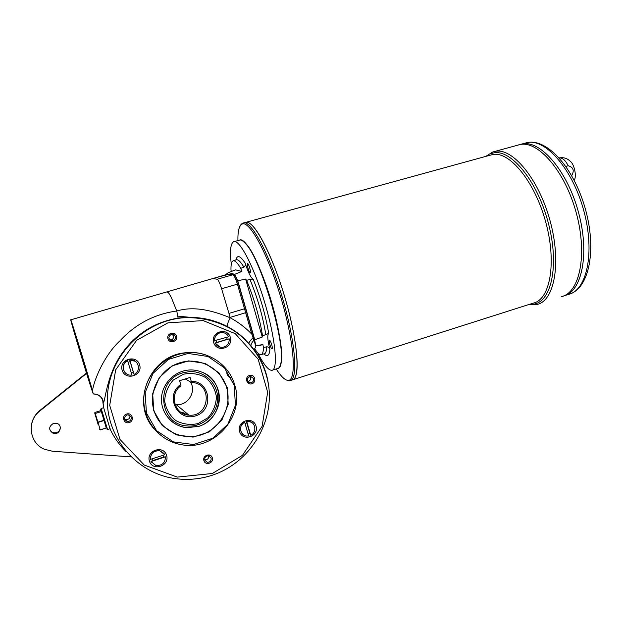 <?xml version="1.0" encoding="UTF-8"?>
<svg xmlns="http://www.w3.org/2000/svg" width="622" height="622" viewBox="0 0 622 622"><rect width="100%" height="100%" fill="white"/><g stroke="black" fill="none" stroke-linecap="round" stroke-linejoin="round"><path stroke-width="0.93" d="M255.152 348.04L255.487 347.278C255.634 345.918 255.121 343.569 253.963 340.25C251.871 342.473 250.884 344.293 251 345.692M86.458 373.029L40.033 410.341C35.291 414.252 32.43 419.15 31.442 425.051M49.589 428.091C49.799 430.338 50.988 431.87 53.15 432.671C57.302 433.293 59.704 431.582 60.357 427.547M86.575 373.41L39.971 410.87C26.552 420.884 29.117 443.089 44.364 449.224L52.396 451.23L130.954 456.882M53.469 423.364C48.5 426.676 48.399 429.989 53.158 433.309C59.844 435.68 63.444 424.756 56.478 423.271L53.469 423.364M110.156 428.745L107.567 429.569L101.145 408.491L103.773 407.674M86.637 371.054L77.929 342.357M82.874 358.497L91.03 386.705C90.47 386.557 71.693 324.614 72.891 326.853L82.874 358.497M245.76 308.419L246.887 312.322L230.117 317.422L228.958 313.41L245.76 308.419L238.459 283.881L254.569 339.892L253.963 340.25L253.045 337.738C250.479 340.288 249.103 342.147 248.924 343.313M246.887 312.322L254.74 340.576M183.35 413.716L186.11 412.814M185.729 414.586L187.447 413.918M185.581 414.54L187.37 413.855M188.925 415.138C174.432 414.804 168.733 393.951 180.955 385.772L180.722 384.505C164.41 395.429 177.286 422.175 195.689 415.838C214.217 410.287 210.477 381.084 191.226 381.239L191.444 382.514C212.833 382.553 210.143 417.401 188.925 415.138L176.197 404.611L174.992 404.471M98.12 424.492L94.723 413.078L98.12 424.492M94.855 412.472L95.252 413.49L101.448 411.554L100.997 410.551L94.855 412.464L100.997 410.559L100.694 409.424L106.3 428.014M95.252 413.49L101.448 411.554M101.503 411.71L106.416 427.975L100.204 429.833L106.393 427.874M243.443 434.825C239.097 430.276 239.486 426.039 244.617 422.097L248.714 435.983L246.639 436.045C239.727 435.571 238.234 424.958 244.695 422.144M245.068 423.426L246.81 422.913L246.646 421.436L248.411 421.351L251.521 422.361M248.139 433.993L249.85 433.378L250.744 435.314L246.724 421.483L248.489 421.397C255.564 421.607 257.314 432.422 250.744 435.314M150.415 459.464C150.602 453.438 153.72 450.546 159.776 450.771L164.838 454.744L150.376 459.401C150.563 453.384 153.681 450.483 159.73 450.709L164.099 453.508M163.034 455.335L163.485 457.061L165.46 456.812C165.203 463.032 161.953 465.901 155.71 465.411L151.037 461.54L165.46 456.812M151.41 462.216L150.998 461.477L152.584 460.638L163.485 457.061M152.009 458.943L152.584 460.638M129.796 360.014L129.936 359.998C138.286 358.505 141.917 371.116 134.08 374.358L129.765 359.99L135.417 361.335M134.08 374.358L133.396 372.469L131.366 373.114M125.395 372.951C121.85 368.154 122.588 364.057 127.611 360.643L131.934 375.012L131.296 375.082C123.14 376.061 120.015 363.784 127.642 360.667M129.765 359.99L130.154 361.631L128.109 362.222M219.924 347.092L215.165 343.072L216.588 342.497L216.005 340.607M214.629 341.019C214.435 336.603 216.464 333.812 220.693 332.63C224.278 332.226 226.913 333.61 228.608 336.79L214.528 340.669C214.504 336.409 216.542 333.726 220.631 332.622L223.236 332.63M229.207 338.858C229.37 343.414 227.24 346.229 222.824 347.286C219.379 347.55 216.853 346.151 215.228 343.095L229.207 338.858L227.162 339.285L226.641 337.388M93.253 393.889L92.476 390.772C89.008 377.795 70.908 318.666 70.768 319.832C69.571 317.492 85.214 369.701 91.1 387.755L93.253 393.889C99.123 394.138 102.521 396.937 103.431 402.271L102.863 401.952L103.594 407.729M253.877 337.419L253.045 337.738L251.848 334.216L237.417 284.161C235.637 278.5 234.129 275.359 232.9 274.737L228.274 274.131L233.04 274.706L217.202 279.247C218.353 279.892 219.823 283.057 221.603 288.74L238.459 283.873C235.435 274.901 234.891 275.437 233.04 274.706L234.066 274.978M232.076 329.341L227.52 326.721C213.595 319.467 198.589 316.435 182.51 317.624L178.117 318.091C153.051 322.351 133.466 335.429 119.362 357.3C105.927 379.327 105.134 402.17 103.431 402.271M110.04 428.783L103.415 406.866M252.843 333.789L251.848 334.216C245.558 327.631 238.343 322.157 230.226 317.788C228.002 322.087 227.038 324.995 227.31 326.503L227.427 326.659M93.253 393.944C98.937 394.325 102.195 397.1 103.034 402.278L103.586 407.208M92.476 390.772C93.875 380.47 104.037 355.364 120.124 340.654C135.58 324 154.458 314.11 176.757 310.992L178.117 318.091M192.284 317.407L193.045 317.562M167.162 292.185L167.551 292.122C168.445 292.363 169.837 294.486 171.726 298.498L176.757 310.992C194.88 305.573 213.797 311.039 230.226 317.788L230.117 317.422M254.74 340.553L254.756 339.736L262.266 337.054L262.538 335.833C259.576 317.484 254.266 298.98 246.615 280.312L249.966 279.449L253.255 279.402C250.86 277.886 248.155 272.42 245.122 263.013C245.667 264.77 245.262 266.146 243.902 267.141L240.745 268.339L241.896 271.433L234.688 274.333L237.806 280.81L254.756 339.736M225.234 274.916L228.445 272.591L234.688 274.333M129.967 415.426C130.185 418.101 128.925 419.508 126.188 419.656L124.501 418.956M172.022 334.068L173.429 335.919C173.795 338.073 172.916 339.472 170.809 340.117L170.156 340.172M131.18 417.137L128.28 414.796L126.911 414.952C123.56 417.479 123.716 419.679 127.37 421.537C130.216 421.374 131.483 419.904 131.18 417.137M249.958 376.294L250.518 377.375C250.86 379.544 249.982 380.928 247.883 381.543M175.35 336.455C174.658 334.69 173.367 333.913 171.462 334.131C167.66 337.132 168.064 339.332 172.691 340.724C174.836 340.071 175.723 338.648 175.35 336.455M208.72 455.794C208.813 458.546 207.484 459.883 204.747 459.821L204.7 459.813M253.597 378.549L250.402 376.248C246.312 378.58 246.351 380.773 250.51 382.818L251.397 382.67C253.224 381.885 253.955 380.508 253.597 378.549M227.209 387.553L219.053 372.959L205.268 363.427L188.513 360.877L172.069 365.899L159.255 377.577L152.685 393.602L153.735 410.722L162.171 425.471L176.251 434.871L193.1 437.111L209.357 431.823L221.852 420.138L228.204 404.362L227.209 387.553M234.222 385.337L224.511 367.921L208.075 356.515L188.062 353.428L168.399 359.407L153.043 373.355L145.167 392.529L146.427 413.031L156.542 430.665L173.406 441.884L193.551 444.528L212.949 438.176L227.846 424.212L235.411 405.388L234.222 385.337M211.122 458.002L208.697 455.794C205.828 455.817 204.521 457.256 204.778 460.109L207.142 462.301C210.042 462.325 211.363 460.886 211.122 458.002M234.751 385.088C229.044 364.22 207.079 349.782 185.131 353.001C163.104 355.792 144.669 375.704 143.822 398.088C142.788 420.48 159.52 441.045 181.282 444.652C214.108 451.432 245.115 416.266 234.751 385.088M205.991 355.022C199.118 352.627 192.027 351.904 184.703 352.837C149.98 355.893 130.566 402.31 153.572 428.286M213.665 342.497C210.485 331.829 227.403 326.768 230.373 337.435C233.553 348.032 216.713 353.195 213.665 342.497M239.587 431.52C236.453 421.016 253.131 415.613 256.062 426.124C259.195 436.558 242.588 442.055 239.587 431.52M149.381 461.065C146.092 450.344 163.547 444.691 166.618 455.421C169.907 466.065 152.53 471.818 149.381 461.065M122.153 370.214C118.81 359.322 136.521 354.027 139.647 364.92C142.982 375.727 125.356 381.13 122.153 370.214M126.67 414.019C132.229 412.223 134.819 420.861 129.244 422.571C123.685 424.383 121.08 415.721 126.67 414.019M176.531 336.175C178.172 341.571 169.503 344.168 167.94 338.741C166.299 333.33 174.992 330.756 176.531 336.175M251.894 383.774C246.67 385.477 244.228 377.049 249.484 375.447C254.709 373.76 257.135 382.157 251.894 383.774M203.899 460.614C202.29 455.32 210.811 452.505 212.32 457.815C213.929 463.095 205.423 465.932 203.899 460.614M198.737 426.435L186.491 427.672C172.162 426.14 160.779 412.907 161.471 398.36C162 383.805 174.471 371.023 188.909 370.028C203.223 368.893 216.635 379.389 218.967 393.329C221.448 407.247 212.436 422.074 198.737 426.435M153.953 410.466C147.989 391.036 160.359 368.535 179.976 362.735C199.507 356.647 221.23 368.395 226.641 387.553C232.333 406.617 220.577 428.682 201.217 434.856C181.951 441.309 159.629 429.996 153.953 410.466M182.876 372.827C155.111 379.902 158.454 424.328 186.81 425.914C202.212 427.703 217.078 414.75 217.576 399.347C218.376 383.953 204.615 370.463 189.088 371.668L182.876 372.827M203.161 372.609C226.299 382.242 223.181 419.601 198.643 426.358L186.406 427.594C179.898 426.793 174.308 424.111 169.643 419.562M249.85 433.378L246.81 422.913M130.154 361.631L133.396 372.469M227.162 339.285L216.588 342.497M180.722 384.505L179.595 380.687L190.099 377.43L191.226 381.239M185.255 378.93L191.444 382.514M190.324 381.861C196.855 391.463 187.891 405.964 176.197 404.611M242.494 240.761L246.328 244.189C261.839 260.268 286.571 345.7 280.942 363.31L279.931 366.272M239.742 240.014L239.812 239.983C245.822 237.355 260.641 265.244 271.2 300.908C281.836 336.556 284.534 367.54 278.042 368.395M565.903 166.393L568.197 165.747C573.375 167.264 574.549 170.552 571.704 175.622M245.628 222.349L246.226 222.241C254.414 220.732 273.004 256.07 285.576 299.757C298.249 343.43 300.449 379.715 292.006 379.995L290.902 380.353M249.36 223.158C258.177 228.08 273.626 259.475 284.674 296.678C295.761 333.874 299.921 368.325 295.248 377.181M245.154 222.536L246.211 222.248C254.398 220.732 272.988 256.07 285.568 299.765C298.233 343.437 300.434 379.715 291.998 380.003M520.707 144.296L522.029 143.993C540.347 139.709 567.451 170.786 578.6 212.693C589.959 254.553 581.609 292.464 563.314 296.033C581.601 292.449 589.951 254.546 578.592 212.693C567.451 170.793 540.339 139.717 522.029 144.001C540.331 139.709 567.443 170.793 578.592 212.701C589.951 254.553 581.593 292.464 563.307 296.033M519.759 144.584L519.938 144.561C538.186 140.3 565.235 171.423 576.4 213.354C587.774 255.23 579.486 293.141 561.269 296.686M518.616 144.872L519.938 144.561C538.178 140.308 565.235 171.431 576.392 213.354C587.767 255.222 579.486 293.125 561.262 296.671M517.333 145.276L519.922 144.568C538.17 140.3 565.227 171.423 576.392 213.354C587.759 255.23 579.479 293.141 561.254 296.686M247.61 263.689L247.626 263.681C248.714 263.37 251.374 272.77 250.161 272.638C249.088 272.941 246.452 263.689 247.61 263.689M254.818 348.942C257.236 352.697 259.218 354.61 260.773 354.664C262.461 354.626 263.363 352.246 263.479 347.519L262.865 344.479L255.588 345.972M263.479 347.519L266.737 346.796C268.401 346.858 269.45 347.752 269.901 349.478C267.577 340.211 267.18 334.861 268.72 333.431L262.538 335.833M231.298 271.495L230.987 270.065C230.816 264.327 231.625 261.24 233.398 260.805L236.515 259.739C238.312 259.467 240.768 261.932 243.902 267.141M246.615 280.312L245.62 279.037L237.806 280.81M239.128 240.224L240.006 239.975C241.585 239.851 243.544 241.173 245.884 243.933C261.465 260.097 286.361 346.089 280.709 363.769C280.063 366.778 278.959 368.372 277.42 368.551L272.63 370.059M231.291 264.187C229.728 250.759 230.544 243.256 233.74 241.678L234.284 241.577C240.512 240.512 255.214 269.621 265.462 305.075C275.795 340.514 278.236 370.207 271.791 370.323C268.269 370.284 263.604 364.461 257.788 352.861M240.745 268.339C237.62 263.052 235.17 260.54 233.398 260.805M234.338 270.329L235.544 269.862L241.896 271.433M262.865 344.479L258.768 345.902M245.62 279.037L262.266 337.054M271.721 344.689C272.397 347.231 272.522 348.639 272.078 348.919C271.013 349.245 268.245 339.993 269.435 340.078C270.088 340.327 270.842 341.867 271.721 344.689M100.204 429.833L97.926 422.167L104.146 420.215M99.714 429.514L100.235 429.926M95.298 413.638L97.926 422.167M254.577 350.31L254.787 349.043M231.501 377.865C227.706 376.878 226.229 374.436 227.077 370.533M40.033 410.341L39.971 410.87M229.145 274.193L212.312 278.617M227.722 274.209L70.768 319.832M176.205 478.73C188.614 480.262 200.75 479.057 212.615 475.107C200.727 479.041 188.598 480.254 176.205 478.73C136.933 474.003 105.499 437.398 107.396 396.922C108.897 356.437 143.355 321.069 182.961 317.826C224.114 313.519 262.849 344.363 268.37 383.984M110.335 429.615L110.366 429.608C114.261 437.748 119.393 444.971 125.761 451.277M208.774 456.128L209.179 455.926M192.579 317.547L177.643 316.147M221.603 288.74L228.958 313.41M212.934 278.524L217.202 279.247M248.559 382.203L248.481 381.387M212.32 473.498L177.293 477.097L144.257 465.054L119.992 439.443L109.705 405.357L115.669 369.857L136.583 340.351L167.932 322.841L203.184 320.594L235.295 333.687L258.177 359.244L267.67 392.218L262.095 426.381L242.463 455.335L212.32 473.498M181.507 412.713L184.874 411.787M183.428 374.226L173.289 380.042C167.924 386.099 165.048 393.127 164.674 401.136C166.02 409.004 169.705 415.48 175.746 420.573C182.751 424.235 190.161 425.246 197.975 423.605L207.989 417.72C213.245 411.686 216.059 404.728 216.425 396.828C215.126 389.069 211.511 382.631 205.587 377.515C198.667 373.791 191.288 372.687 183.428 374.226M559.24 157.941C562.482 157.7 565.468 160.297 568.197 165.747M490.097 155.243L492.476 154.59C509.294 150.695 534.811 181.406 545.805 222.349C556.985 263.246 549.949 300.014 533.124 303.163L293.11 379.645M287.652 380.547L289.798 380.703C298.156 380.446 295.862 344.168 283.181 300.473C270.593 256.762 252.065 221.37 243.964 222.863L243.124 223.049M276.207 368.932C280.242 375.315 283.749 379.047 286.726 380.128C296.593 384.287 295.473 348.631 282.372 302.712C269.38 256.769 249.741 219.9 242.121 224.114C239.159 225.568 237.752 231.05 237.907 240.558M522.029 143.993L527.067 142.609C547.896 138.092 574.775 169.371 585.784 210.5C596.84 251.622 588.762 289.681 568.251 294.455C586.702 290.832 595.231 252.913 583.903 211.115C572.784 169.27 545.548 138.278 527.067 142.609L524.439 143.332M528.824 304.531L536.879 304.477C554.295 301.203 561.697 263.324 550.175 221.152C538.854 178.934 512.45 147.352 495.034 151.387L492.888 151.955M491.691 153.525C509.2 146.559 537.797 180.225 548.861 225.102C560.181 269.932 549.56 306.716 529.998 304.158M235.886 259.957C237.169 254.639 240.248 255.658 245.122 263.013M249.966 279.449C257.601 298.031 262.888 316.474 265.819 334.76M253.255 279.402C260.54 297.541 265.695 315.556 268.72 333.431M269.901 349.478C269.334 355.691 267.336 357.16 263.907 353.871M266.737 346.796C266.589 351.461 265.656 353.817 263.953 353.856L261.52 354.478M100.243 429.926L106.416 427.975M98.004 422.424L104.224 420.472M254.569 339.892C255.448 343.468 255.751 345.925 255.487 347.278L254.149 349.719M106.696 428.978L107.458 429.359M100.717 409.377L101.145 408.592M245.853 340.117C240.38 334.675 234.206 330.134 227.31 326.503C223.453 324.42 218.703 322.491 213.058 320.727C210.189 319.708 197.578 316.458 182.503 317.624L182.961 317.826C201.738 316.785 220.017 321.613 235.458 331.549C254.204 345.91 265.26 363.971 268.634 385.726C273.913 423.388 249.671 462.721 212.615 475.107M126.188 419.656L127.37 421.537M170.809 340.117L172.691 340.724M248.155 381.854L250.51 382.818M204.747 459.821L207.142 462.301M185.131 353.001L184.703 352.837M186.81 425.914C201.963 427.835 217.397 414.82 217.607 398.64C217.988 383.626 204.451 370.525 189.088 371.668M559.232 157.934C563.548 157.094 567.342 158.315 570.607 161.611C574.44 164.643 576.858 176.664 574.192 180.232M490.595 155.072L246.226 222.241M246.211 222.248L243.964 222.863C241.888 223.181 240.364 224.736 239.384 227.535M519.922 144.568L492.733 152.001L485.704 156.456M246.328 244.189L245.884 243.933M280.942 363.31L280.709 363.769M234.284 241.577L240.006 239.975M228.445 272.591L235.544 269.862M53.15 432.671L53.158 433.309"/></g></svg>
